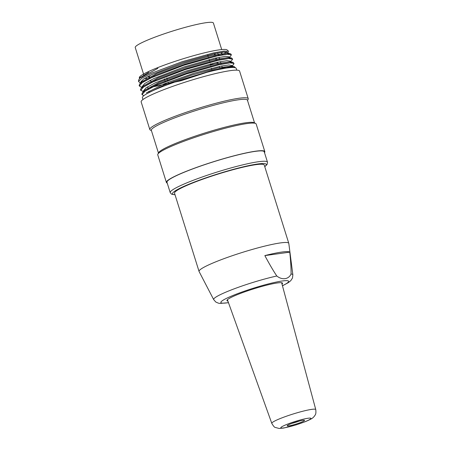 <?xml version="1.0" encoding="UTF-8"?>
<svg xmlns="http://www.w3.org/2000/svg" width="451" height="451" viewBox="0 0 451 451"><rect width="100%" height="100%" fill="white"/><g stroke="black" fill="none" stroke-linecap="round" stroke-linejoin="round"><path stroke-width="0.68" d="M227.907 301.082A29.123 3.225 -17.4 0 1 226.949 300.608A29.123 3.225 -17.4 0 1 238.624 294.131A29.123 3.225 -17.4 0 1 267.06 285.066A29.123 3.225 -17.4 0 1 282.529 283.194A29.123 3.225 -17.4 0 1 282.01 284.124M291.058 274.022C288.679 279.355 282.202 280.359 276.807 276.001C273.498 271.102 269.512 264.303 264.844 255.599L289.773 252.148C290.726 261.366 291.154 268.655 291.058 274.022A41.486 4.589 -17.4 0 1 292.857 274.834L288.809 243.416A47.017 5.203 -17.4 0 0 288.787 243.32L264.263 165.066A47.017 5.203 -17.4 0 0 239.289 168.093A47.017 5.203 -17.4 0 0 193.378 182.728A47.017 5.203 -17.4 0 0 174.531 193.186L199.054 271.44A47.017 5.203 -17.4 0 1 217.901 260.982A47.017 5.203 -17.4 0 1 263.812 246.342A47.017 5.203 -17.4 0 1 288.787 243.32M264.844 255.599A45.416 5.029 -17.4 0 1 289.773 252.148M276.807 276.001A41.486 4.589 -17.4 0 0 230.292 290.326A41.486 4.589 -17.4 0 0 213.695 299.639L199.094 271.536A47.017 5.203 -17.4 0 1 199.054 271.44M166.03 84.286L165.703 83.243M165.19 81.603L164.998 80.988M164.683 79.974L164.35 78.931M147.889 87.877L147.68 87.229A40.951 4.533 -17.4 0 1 147.736 86.744M218.504 64.194L218.696 64.809M219.22 66.472L219.541 67.509M219.857 68.513L220.049 69.121M213.656 64.222L210.769 64.623L210.425 63.895M212.224 70.976L212.043 70.401M211.716 69.353L211.389 68.304M210.882 66.692L210.69 66.083M210.363 65.034L210.245 64.662A36.097 3.997 -17.4 0 1 210.64 64.583M166.847 77.938L167.174 78.981M167.496 80.013L167.687 80.628M168.195 82.251L168.821 84.241M221.712 49.565L213.396 23.035A40.951 4.533 162.6 0 0 191.641 25.668A40.951 4.533 162.6 0 0 151.66 38.42A40.951 4.533 162.6 0 0 135.238 47.53L143.83 74.939M146.885 77.036A40.951 4.533 162.6 0 0 149.484 76.89M218.419 55.298A40.951 4.533 162.6 0 0 219.209 54.847M221.244 53.494A40.951 4.533 162.6 0 0 222.377 52.243M210.296 64.831A6.066 0.671 -17.4 0 1 210.634 64.685L210.769 64.623M228.685 51.386L227.146 49.976A46.109 5.102 162.6 0 0 157.822 67.582A46.109 5.102 162.6 0 0 140.12 76.388A46.109 5.102 162.6 0 0 139.331 77.499A46.109 5.102 162.6 0 0 139.32 77.781M144.219 78.598A46.109 5.102 162.6 0 0 146.75 78.333M149.428 77.944A46.109 5.102 162.6 0 0 149.839 77.876M221.075 55.135A46.109 5.102 162.6 0 0 222.867 54.176M224.728 53.071A46.109 5.102 162.6 0 0 226.25 51.978M174.018 82.37L211.931 70.429L226.475 67.193L234.261 66.641L235.343 67.712M141.896 94.034L142.589 92.427L158.194 83.807L187.368 72.955L216.762 64.589L232.925 62.317L234.018 63.467M230.371 62.091L232.654 59.154L228.584 58.568L218.121 60.321L185.085 69.623L152.985 81.919L143.548 86.998L140.718 90.335L140.515 89.726L141.225 88.114L156.83 79.494L186.009 68.642L215.403 60.276L231.566 57.999L232.665 59.149M139.359 86.023L139.167 85.408L139.883 83.801L155.477 75.187L184.696 64.313L214.067 55.958L230.202 53.692L231.081 54.233M235.321 67.701L230.749 67.25L219.524 69.336M230.861 55.783L231.301 54.836L227.231 54.261L216.784 55.997L183.749 65.294L151.649 77.6L142.183 82.685L139.393 86.011L140.892 86.942M140.718 90.335L143.435 91.514M233.573 64.431L233.99 63.473L229.959 62.881L219.44 64.645L186.398 73.947L154.31 86.242L144.912 91.311L142.065 94.648L143.587 95.556M139.421 77.984L140.12 76.388L139.336 77.589M228.634 51.442L224.023 51.098L213.577 52.914L182.21 61.674L151.677 73.163L142.206 78.012L138.519 81.383L139.866 82.696L140.735 82.883M228.048 52.575L224.164 52.051L214.236 53.72L182.926 62.565L152.415 74.28L143.424 79.122L140.808 82.285M229.396 56.894L225.506 56.364L215.634 58.021L184.233 66.883L153.735 78.598L144.839 83.418L142.116 86.615M150.471 87.398L180.992 80.768L214.98 69.663M230.343 62.091L230.698 61.223L226.909 60.665L216.987 62.345L185.553 71.219L155.127 82.899L146.192 87.731L143.446 90.939L143.576 91.367M231.662 66.421L232.068 65.536L228.939 64.933L220.691 66.167L193.761 73.333L164.22 83.847L146.366 92.895M147.404 93.419L164.395 84.951L191.545 75.17L217.506 67.96L231.588 66.083M144.517 90.403L159.383 82.189L187.159 71.839L215.009 63.901L230.264 61.748L232.936 62.317M142.426 87.669L143.119 86.107L158.03 77.865L185.744 67.543L213.633 59.6L228.86 57.452M141.806 81.783L156.644 73.569L184.374 63.236L212.235 55.287L227.541 53.117M138.874 79.534L140.402 77.482L148.785 72.25M150.713 80.661L149.14 80.864M144.467 81.265L143.226 81.281M142.347 81.259L141.135 81.146M139.663 78.271L157.799 68.405L157.822 67.582M142.956 99.536L142.392 97.732A49.142 5.44 -17.4 0 1 187.661 77.848A49.142 5.44 -17.4 0 1 236.177 68.343L236.741 70.142M267.488 162.163L264.241 151.807A50.963 5.637 162.6 0 0 237.17 155.082A50.963 5.637 162.6 0 0 187.407 170.952A50.963 5.637 162.6 0 0 166.977 182.283L170.224 192.639A50.963 5.637 -17.4 0 1 190.655 181.308A50.963 5.637 -17.4 0 1 240.462 165.427A50.963 5.637 -17.4 0 1 267.488 162.174L267.088 164.502L264.771 166.684M264.5 152.635A51.572 5.705 162.6 0 0 264.822 151.621A51.572 5.705 162.6 0 0 237.423 154.941A51.572 5.705 162.6 0 0 187.075 170.997A51.572 5.705 162.6 0 0 166.402 182.463A51.572 5.705 162.6 0 0 167.242 183.117M264.822 151.621L256.168 124.002A51.572 5.705 162.6 0 0 255.672 123.495A51.572 5.705 162.6 0 0 178.421 143.379A51.572 5.705 162.6 0 0 157.861 154.146A51.572 5.705 162.6 0 0 157.749 154.845L166.402 182.463M255.672 123.495L254.161 122.717A50.354 5.575 162.6 0 0 178.731 142.133A50.354 5.575 162.6 0 0 158.656 152.647L157.861 154.146M254.556 122.92L247.436 100.201A50.354 5.575 162.6 0 0 220.686 103.442A50.354 5.575 162.6 0 0 171.515 119.12A50.354 5.575 162.6 0 0 151.333 130.316L158.448 153.036M247.526 100.5L248.118 99.389A51.572 5.705 162.6 0 0 248.23 98.684A51.572 5.705 162.6 0 0 220.838 102.005A51.572 5.705 162.6 0 0 170.484 118.061A51.572 5.705 162.6 0 0 149.811 129.527A51.572 5.705 162.6 0 0 150.307 130.04L151.423 130.615M248.23 98.684L239.577 71.066A51.572 5.705 162.6 0 0 212.184 74.387A51.572 5.705 162.6 0 0 161.83 90.442A51.572 5.705 162.6 0 0 141.157 101.909L149.811 129.527M300.885 422.39A9.099 1.009 162.6 0 0 304.532 420.366A9.099 1.009 162.6 0 0 295.552 422.13A9.099 1.009 162.6 0 0 287.169 425.812A9.099 1.009 162.6 0 0 292 425.225A9.099 1.009 162.6 0 0 300.885 422.39M299.402 421.031A9.099 1.009 -17.4 0 1 291.758 423.421M228.46 302.627A35.511 3.929 -17.4 0 1 235.089 294.621A35.511 3.929 -17.4 0 1 278.673 281.587A35.511 3.929 -17.4 0 1 282.439 285.714M209.918 62.283L209.726 61.669M209.399 60.626L209.072 59.577M208.565 57.965L208.373 57.35M208.046 56.307L207.719 55.259M214.947 53.568L215.274 54.61M215.589 55.614L215.781 56.223M216.3 57.875L216.627 58.929M216.942 59.927L217.134 60.541M217.653 62.199L217.98 63.241M214.14 53.742L214.473 54.785M214.789 55.794L214.975 56.403M215.493 58.049L215.826 59.104M216.136 60.107L216.333 60.722M216.846 62.373L217.173 63.416M264.737 166.577A49.142 5.44 162.6 0 0 246.145 166.177A49.142 5.44 162.6 0 0 192.205 182.892A49.142 5.44 162.6 0 0 175.005 194.697M304.572 421.882A15.762 1.742 162.6 0 0 302.114 419.492A15.762 1.742 162.6 0 0 280.872 427.892A15.762 1.742 162.6 0 0 304.572 421.882M271.795 423.359A23.035 2.548 -17.4 0 1 293.037 414.024A23.035 2.548 -17.4 0 1 315.762 409.587L281.638 282.732M213.695 299.639L215.854 302.063L218.385 303.162L219.941 303.416L228.494 302.717M282.467 285.804L288.319 282.653L290.765 280.674L292.479 278.025L292.857 274.828M149.242 92.207L148.909 91.153M148.317 89.247L148.125 88.638M222.585 68.575L221.762 65.959M221.232 64.267L221.041 63.653M220.736 62.683L220.409 61.635M219.879 59.949L219.688 59.34M219.383 58.365L219.056 57.316M218.526 55.631L218.335 55.022M218.03 54.052L217.703 53.009M151.344 82.691L151.153 82.082M150.876 81.197L150.549 80.143M149.997 78.378L149.8 77.764M149.523 76.873L149.196 75.836M210.814 64.578L210.589 63.856M210.081 62.238L209.89 61.624M209.563 60.586L209.236 59.538M208.734 57.925L208.537 57.305M208.21 56.262L207.883 55.219M231.312 54.836L231.121 54.221M142.059 94.654L141.868 94.039M230.889 55.783L229.018 57.779M140.864 86.942L142.088 87.201M142.403 87.269L142.99 87.393M143.801 91.592L144.354 91.711M233.595 64.414L231.724 66.41M143.57 95.573L143.88 95.64M228.409 52.671L227.665 53.46M141.095 82.961L141.631 83.074M231.617 66.066L234.289 66.63M144.455 90.431L142.584 92.427M143.102 86.118L141.231 88.108M228.911 57.435L231.583 57.999M141.749 81.8L139.878 83.79M227.558 53.117L230.23 53.686M139.387 77.995L139.517 78.429M140.735 82.307L140.87 82.736M142.088 86.626L142.223 87.054M228.059 52.575L228.279 53.269M229.412 56.888L229.627 57.587M230.765 61.206L230.98 61.9M232.118 65.525L232.333 66.218M138.863 79.534L138.446 81.366M175.039 194.804L171.577 194.189L170.224 192.639M227.417 299.723L271.795 423.365C273.385 426.099 274.563 427.458 275.324 427.452L279.09 428.45L283.668 428.05L296.036 424.904L305.085 421.747C313.045 418.455 312.768 417.795 314.116 416.572C315.232 414.695 316.32 414.661 315.762 409.587"/></g></svg>
